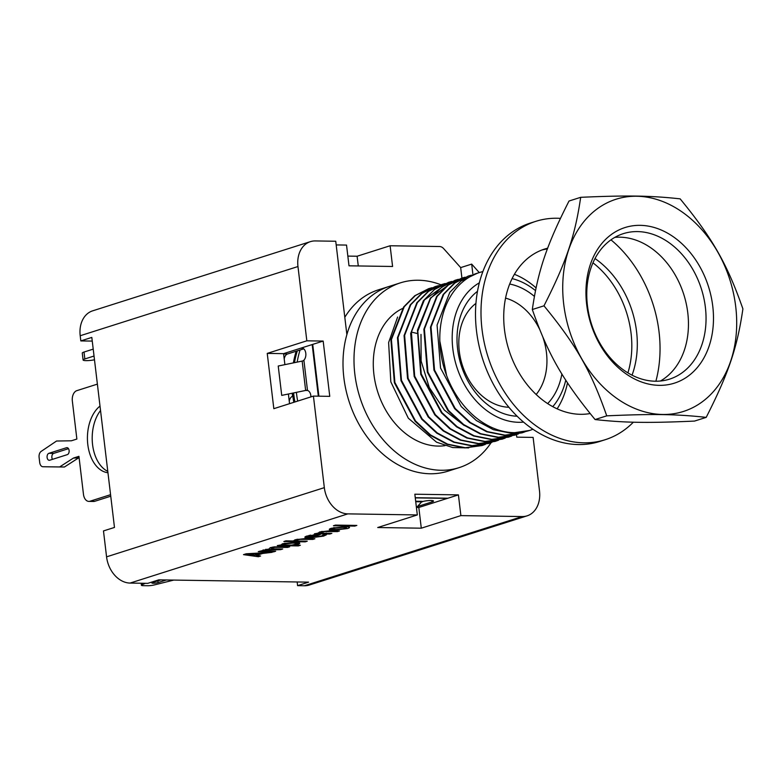 <?xml version="1.0" encoding="UTF-8"?>
<svg xmlns="http://www.w3.org/2000/svg" width="782" height="782" viewBox="0 0 782 782"><rect width="100%" height="100%" fill="white"/><g stroke="black" fill="none" stroke-linecap="round" stroke-linejoin="round"><path stroke-width="1.17" d="M342.76 527.351L333.523 528.329C331.285 529.033 332.115 529.414 336.016 529.492L345.273 528.505C347.472 527.811 346.631 527.43 342.76 527.351M293.074 543.099L284.687 543.92L283.152 544.986L291.852 545.122L295.43 544.272C297.6 543.568 296.818 543.177 293.074 543.099M259.741 553.607L247.571 554.272L254.649 555.23L259.741 553.607M348.762 525.299L349.134 526.003M347.404 526.775L344.911 527.439M334.295 525.778L338.85 525.152M333.181 528.437L331.167 528.339M346.064 525.954L337.335 525.817M342.614 527.342L345.39 526.677M333.65 527.674L335.928 527.772M338.469 529.473L329.721 529.766M329.515 529.072L332.409 529.111M321.627 532.18L319.242 532.151M321.539 531.486L324.921 531.535M316.143 535.895L313.25 536.159M326.27 533.031L324.589 533.95M322.262 533.92L323.337 533.031M315.547 535.426L319.916 534.692M318.235 532.835L320.043 532.865L316.974 533.832M314.208 534.712L311.881 535.455M308.538 536.237L306.652 536.129M308.831 535.514L310.884 535.123M313.885 537.283L305.381 537.586M305.048 536.882L307.668 536.921M310.698 536.97L312.673 536.999M297.043 540L294.648 539.961M296.955 539.297L300.337 539.355M293.641 540.675L295.87 540.714M298.89 541.056L299.438 541.76M284.345 541.525L288.714 540.9M298.607 544.018L295.772 544.155M284.501 543.979L282.107 543.94M296.505 543.47L299.604 543.519M297.649 542.542L295.049 543.177M296.231 541.711L287.59 541.574M293.103 543.099L295.576 542.425M284.404 543.285L287.541 543.334M289.34 545.083L287.414 545.699L277.444 545.553M280.982 544.898L283.143 544.937M265.46 550.029L263.016 550M265.597 549.345L275.215 549.57M272.478 547.801L269.995 547.781M272.595 547.107L282.234 547.341M257.913 554.966L256.222 554.721M251.462 554.057L248.549 553.646M258.07 553.118L256.564 553.783M258.412 554.027L260.123 554.252M270.289 551.134L262.635 551.711M259.321 551.31L264.208 551.036M253.505 553.373L255.118 553.285M316.251 535.211L312.458 535.387L307.658 536.911L309.711 537.283L316.251 535.211M516.472 434.597L516.785 437.158L533.119 437.412L539.512 490.959A26.441 19.98 -107.6 0 1 527.088 515.846A26.441 19.98 -107.6 0 1 522.171 516.56L460.891 515.612L421.293 528.192L377.716 527.527L417.314 514.947L347.853 513.872A26.441 19.98 -107.6 0 1 324.335 487.645L313.426 396.093L329.76 396.347L323.171 341.069L306.827 340.815L297.971 266.535L80.204 335.732A26.441 19.98 -107.6 0 1 92.628 310.845L310.395 241.648A26.441 19.98 72.4 0 0 297.971 266.535M527.088 515.846L309.32 585.034A26.441 19.98 72.4 0 1 304.403 585.757L297.59 585.65L308.587 582.15L158.785 579.853L147.788 583.343L130.086 583.069A26.441 19.98 -107.6 0 1 106.567 556.843L103.478 530.929L114.475 527.439L91.817 337.413L80.82 340.913L92.256 341.089M339.476 530.949L337.394 531.604L324.823 531.545L321.744 532.141L320.385 533.197L331.842 533.373L329.76 534.038L314.432 533.793L318.225 533.158L319.838 531.936L329.535 530.792L339.476 530.949M323.543 536.12L309.389 537.987C304.364 537.84 303.553 537.185 306.925 536.041L318.841 534.565L320.249 534.595L311.676 537.312L321.265 536.1L323.66 534.722L326.475 534.761L323.543 536.12M287.62 547.42L275.039 547.341L272.224 547.879L271.237 548.827L282.683 548.993L280.601 549.658L265.206 550.108L264.208 551.046L275.665 551.222L273.583 551.887L258.255 551.652L269.174 548.915L270.308 547.674L274.208 546.872L289.702 546.765L287.62 547.42M258.353 556.725L243.485 554.643L246.193 553.783L272.175 552.327L262.654 553.451L256.359 555.455L260.572 556.022L258.353 556.725M294.931 542.405C300.053 542.561 301.109 543.158 298.089 544.194L293.944 545.152L300.366 545.25L298.274 545.914L277.307 545.592L280.992 544.956L282.742 543.725L294.931 542.405M314.892 538.759L312.81 539.424L300.239 539.355L297.16 539.961L295.801 541.007L307.258 541.183L305.175 541.848L283.837 541.515L285.919 540.851L293.631 540.978L295.254 539.746L304.941 538.602L314.892 538.759M344.921 526.667C350.033 526.794 350.893 527.42 347.491 528.544L333.865 530.176C328.792 530.04 327.932 529.404 331.304 528.29L344.921 526.667M356.846 525.426L354.764 526.091L333.425 525.758L335.507 525.093L356.846 525.426M246.095 555.005L248.148 554.35M248.568 554.213L249.8 553.822M297.59 585.65L297.16 581.974M415.271 497.88L447.421 498.378L458.418 494.889L414.841 494.214L417.314 514.947M323.171 341.069L312.174 344.559L318.323 396.171M344.803 317.297A96.939 73.273 -107.6 0 1 378.39 289.848L389.387 286.359A96.939 73.273 72.4 0 0 348.909 400.931A96.939 73.273 72.4 0 0 448.096 471.135L459.093 467.646A96.939 73.273 -107.6 0 1 359.906 397.442A96.939 73.273 -107.6 0 1 400.384 282.859A96.939 73.273 -107.6 0 1 440.931 284.775M80.204 335.732L80.82 340.913M400.384 282.859L389.387 286.359A96.939 73.273 -107.6 0 0 346.866 334.569L335.742 241.247L315.312 240.934A26.441 19.98 72.4 0 0 310.395 241.648M347.843 256.095L357.11 256.232L390.11 245.753L392.584 266.476L348.997 265.812L346.534 245.079L336.172 244.922M390.11 245.753L439.543 246.516A7.048 5.327 72.4 0 1 443.638 248.598L460.676 267.6L471.683 264.111L479.278 272.586M471.683 264.111L472.934 274.638M460.891 515.612L458.418 494.889M447.421 498.378L418.82 507.469L421.293 528.192M418.82 507.469L416.659 507.43M313.426 396.093L273.827 408.673L267.239 353.396L306.827 340.815M284.892 364.647L283.583 353.65L267.239 353.396M302.644 348.166L300.904 348.146L283.583 353.65L312.174 344.559M289.545 403.678L288.392 394.011M461.927 278.099L460.676 267.6M358.273 265.948L357.11 256.232M294.922 401.977A93.42 70.605 -107.6 0 1 293.768 394.411A93.42 70.605 -107.6 0 1 293.602 392.935M294.472 362.662A93.42 70.605 -107.6 0 1 297.307 350.874M300.053 350.004A93.42 70.605 72.4 0 0 297.17 362.105M296.388 392.359A93.42 70.605 72.4 0 0 297.668 401.098M296.202 351.226A93.42 70.605 72.4 0 0 293.397 362.887M292.488 393.16A93.42 70.605 72.4 0 0 293.817 402.319M422.114 501.34L416.444 507.655M415.731 501.731L422.309 501.829M173.78 580.078L154.24 584.956A5.288 0.85 -6.8 0 1 147.602 585.728L143.36 585.669A5.288 0.85 -6.8 0 1 141.405 585.249A5.288 0.85 -6.8 0 1 141.992 584.77L145.374 583.304M415.252 497.704L447.969 498.202M160.936 579.882L152.656 582.512A3.529 0.567 173.2 0 0 151.884 582.971A3.529 0.567 173.2 0 0 154.25 583.225A3.529 0.567 173.2 0 0 158.101 582.6L166.38 579.961M415.672 501.242L421.801 501.33M422.231 501.624A6.608 1.065 -6.8 0 1 429.347 500.548A6.608 1.065 -6.8 0 1 433.511 501.037A6.608 1.065 -6.8 0 1 432.055 501.897L417.617 506.492M305.654 390.443L281.725 395.389L278.226 366.025L302.155 361.079L305.654 390.443A6.168 0.987 173.2 0 0 307.443 389.993L305.948 390.462A6.608 4.193 90.9 0 1 306.818 390.335A6.608 4.193 90.9 0 1 310.913 396.894M307.443 389.993L303.944 360.619A6.168 0.987 -6.8 0 1 302.155 361.079M110.575 494.683L89.998 501.223A8.817 5.591 90.9 0 1 88.825 501.389A8.817 5.591 90.9 0 1 83.469 494.332L78.933 456.326L73.43 458.076L59.647 466.932L43 466.746A5.288 3.353 90.9 0 1 42.932 466.746A5.288 3.353 90.9 0 1 39.716 462.514L39.1 457.323A5.288 3.353 90.9 0 1 41.172 451.39L56.558 441.019L71.377 440.794L76.871 439.054L72.345 401.049A8.817 5.591 90.9 0 1 76.812 390.658L97.388 384.118M312.722 344.383L318.9 396.181M100.008 406.083A35.249 22.375 -89.1 0 0 87.799 444.538A35.249 22.375 -89.1 0 0 107.955 472.719M300.904 348.146A6.608 4.193 90.9 0 1 301.774 348.01A6.608 4.193 90.9 0 1 305.83 353.62A6.608 4.193 90.9 0 1 302.908 360.903M49.725 460.227L67.32 454.635A3.529 2.238 90.9 0 0 69.139 450.852A3.529 2.238 90.9 0 0 66.959 447.656A3.529 2.238 90.9 0 0 66.49 447.724L48.895 453.316A3.529 2.238 90.9 0 0 47.076 457.108A3.529 2.238 90.9 0 0 49.256 460.295A3.529 2.238 90.9 0 0 49.725 460.227M79.119 457.851L73.43 458.076M110.751 496.208L94.759 501.291A8.817 5.591 90.9 0 1 93.596 501.467L88.825 501.389M78.2 458.144L64.417 467.01L47.77 466.825A5.288 3.353 90.9 0 1 47.702 466.825A5.288 3.353 90.9 0 1 47.634 466.815M100.536 410.491A35.249 22.375 -89.1 0 0 92.569 444.616A35.249 22.375 -89.1 0 0 107.789 471.37M68.503 448.673L53.665 453.394L48.895 453.316M52.482 459.347A3.529 2.238 90.9 0 1 51.944 455.838A3.529 2.238 90.9 0 1 53.665 453.394M284.218 358.987A6.608 4.193 90.9 0 1 287.522 353.982L283.612 353.923M292.194 393.229L292.566 396.308A6.608 4.193 90.9 0 0 289.262 401.313M303.748 348.831L287.522 353.982M307.688 390.492L305.948 390.462M47.77 466.825L43 466.746M64.417 467.01L59.647 466.932M93.214 349.124L84.016 352.047A7.928 1.271 173.2 0 0 82.266 353.083L83.097 359.994A7.928 1.271 173.2 0 0 94.485 359.798M94.045 356.035L84.837 358.958A7.928 1.271 173.2 0 0 83.097 359.994M539.492 329.066A56.402 42.629 72.4 0 0 510.978 300.024A56.402 42.629 72.4 0 0 505.553 298.098M475.925 303.387A56.402 42.629 72.4 0 0 460.031 356.123A56.402 42.629 72.4 0 0 494.781 404.001A56.402 42.629 72.4 0 0 508.935 407.275M536.188 394.49A56.402 42.629 72.4 0 0 546.198 370.815A56.402 42.629 72.4 0 0 542.874 337.179M534.37 296.358A67.858 51.289 72.4 0 0 519.776 287.199A67.858 51.289 72.4 0 0 509.688 284.032M477.479 291.324A67.858 51.289 72.4 0 0 458.496 354.774A67.858 51.289 72.4 0 0 500.285 412.29A67.858 51.289 72.4 0 0 517.166 416.229M547.674 403.59A67.858 51.289 72.4 0 0 561.887 373.962M523.578 422.104A74.026 55.952 -107.6 0 1 499.395 417.969A74.026 55.952 -107.6 0 1 453.189 351.558A74.026 55.952 -107.6 0 1 479.327 282.83M512.093 278.597A74.026 55.952 -107.6 0 1 520.665 281.51A74.026 55.952 -107.6 0 1 535.474 290.591M565.767 380.169A74.026 55.952 -107.6 0 1 552.776 406.64M567.497 382.828A82.843 62.619 -107.6 0 1 557.146 408.82M532.953 429.24A82.843 62.619 -107.6 0 1 529.619 430.442A82.843 62.619 -107.6 0 1 492.631 427.842A82.843 62.619 -107.6 0 1 440.158 346.964A82.843 62.619 -107.6 0 1 479.444 272.537A82.843 62.619 -107.6 0 1 482.865 271.589M514.4 274.296A82.843 62.619 -107.6 0 1 516.423 275.137A82.843 62.619 -107.6 0 1 536.032 287.874M471.575 275.147L468.526 276.007L454.928 282.976L443.765 294.247L431.019 327.003L434.528 370.033L455.212 408.487L470.314 422.485L487.333 431.615L504.967 435.154L522.053 432.847L524.996 431.801M420.999 334.413L421.136 361.069L429.269 387.481L444.362 410.1L464.244 425.516M439.836 341.118L446.581 375.468M451.781 281.442L448.809 282.273L424.352 300.014L411.4 332.067L414.685 376.171L435.3 414.646L450.403 428.692L467.421 437.861L485.065 441.439L502.171 439.161L505.201 438.086M458.379 279.34L455.378 280.181L441.752 287.15L430.589 298.411L417.813 331.197L421.254 373.982L441.938 412.603L457.079 426.649L474.146 435.809L491.761 439.347L508.799 437.05L511.79 435.994M464.977 277.248L461.869 278.118L448.301 285.088L437.148 296.368L424.411 329.105L427.91 372.095L448.536 410.501L463.658 424.538L480.754 433.717L498.408 437.246L515.348 434.968L518.388 433.902M529.619 430.442L511.017 433.228L493.364 429.68L476.365 420.56L461.214 406.513L440.549 368.029L437.07 325.087L449.797 292.351L460.93 281.09L477.01 273.387M521.995 432.857L504.41 435.33L486.687 431.752L469.65 422.573L454.625 408.624L433.951 370.13L430.471 327.179L443.159 294.501L454.342 283.172L468.379 276.056M514.752 435.163L497.714 437.421L480.089 433.844L463.071 424.685L447.949 410.628L427.324 372.144L423.864 329.281L436.659 296.456L447.773 285.244L461.546 278.226M508.671 437.099L491.194 439.523L473.56 435.975L456.551 426.835L441.488 412.886L420.775 374.373L417.451 330.151L430.403 298.098L454.87 280.347M502.2 439.152L484.605 441.615L466.874 438.037L449.826 428.849L434.812 414.89L414.157 376.425L410.667 333.474L423.365 300.777L434.548 289.467L448.585 282.341M494.986 441.439L477.949 443.707L460.295 440.139L443.277 430.98L428.145 416.914L407.53 378.439L404.069 335.566L416.855 302.751L428.057 291.481L441.644 284.54M488.858 443.394L471.419 445.808L453.795 442.27L436.776 433.14L421.713 419.201L400.98 380.678L397.471 337.668L410.257 304.853L421.42 293.602L435.017 286.652M445.183 283.534L442.162 284.384L428.565 291.334L417.373 302.624L404.617 335.39L408.116 378.371L428.741 416.796L443.853 430.823L460.93 440.002L478.574 443.541L495.534 441.263L498.593 440.188M438.585 285.635L435.506 286.495L421.928 293.465L410.765 304.726L398.018 337.492L401.449 380.267L422.114 418.859L437.265 432.925L454.322 442.094L471.957 445.632L489.004 443.345L491.995 442.289M431.987 287.727L428.927 288.587L415.359 295.537L404.226 306.749L391.42 339.584L394.881 382.457L415.496 420.931L430.589 434.968L447.627 444.147L465.261 447.724L482.347 445.457L485.397 444.381M482.044 445.554L464.86 447.91L447.099 444.332L430.1 435.193L415.134 421.322L394.382 382.779L390.873 339.759L403.62 306.994L414.743 295.762L428.673 288.675M397.618 317.023L388.625 342.555L390.824 381.851L408.312 418.204L436.512 442.162L452.7 447.558L468.721 447.9M402.574 308.47A72.267 54.623 72.4 0 0 377.471 391.108A72.267 54.623 72.4 0 0 445.026 445.642M491.145 442.612A96.939 73.273 -107.6 0 1 459.093 467.646M627.917 372.858A85.482 64.613 72.4 0 0 592.952 262.811M547.41 248.94A85.482 64.613 72.4 0 0 541.906 250.005M590.127 413.541A85.482 64.613 -107.6 0 1 504.468 329.505A85.482 64.613 -107.6 0 1 544.634 249.047A85.482 64.613 -107.6 0 1 547.683 248.187M595.004 258.549A85.482 64.613 -107.6 0 1 632.052 375.165M560.42 218.364A114.563 86.597 72.4 0 0 535.826 221.335L530.323 223.075A114.563 86.597 72.4 0 0 476.502 330.903A114.563 86.597 72.4 0 0 599.716 441.459L605.209 439.709A114.563 86.597 72.4 0 0 633.361 422.182M535.826 221.335A114.563 86.597 72.4 0 0 481.995 329.154A114.563 86.597 72.4 0 0 605.209 439.709M655.883 381.225A114.563 86.597 72.4 0 0 610.957 239.839M705.384 307.316A76.333 57.692 -107.6 0 1 669.519 379.153A76.333 57.692 -107.6 0 1 587.429 305.498A76.333 57.692 -107.6 0 1 623.293 233.662A76.333 57.692 -107.6 0 1 705.384 307.316M712.773 306.329A81.621 61.69 72.4 0 0 609.911 235.597A81.621 61.69 72.4 0 0 626.441 374.148A81.621 61.69 72.4 0 0 712.773 306.329M660.428 381.01A76.333 57.692 72.4 0 0 683.8 294.521A76.333 57.692 72.4 0 0 614.789 237.396M563.695 304.032A111.327 84.143 -107.6 0 1 636.695 196.243A111.327 84.143 -107.6 0 1 735.725 306.681A111.327 84.143 -107.6 0 1 662.716 414.47A111.327 84.143 -107.6 0 1 563.695 304.032M580.684 197.318C627.086 195.246 650.477 195.608 680.144 198.853C712.51 238.266 727.27 264.15 742.9 308.88C737.24 347.707 728.599 373.229 706.195 417.373C676.538 414.128 653.136 413.766 606.734 415.848C591.114 371.118 576.344 345.233 543.979 305.821C566.383 261.667 575.014 236.144 580.684 197.318L569.022 201.023C546.618 245.177 537.987 270.699 532.317 309.525L543.979 305.821M532.317 309.525C547.947 354.256 562.708 380.14 595.082 419.553L606.734 415.848M595.082 419.553C624.74 422.798 648.131 423.16 694.543 421.078L706.195 417.373M347.853 513.872L130.086 583.069M304.403 585.757L522.171 516.56M106.567 556.843L324.335 487.645M141.806 583.255L141.992 584.77M157.896 580.85L158.101 582.6M431.899 500.539L432.055 501.897M67.428 447.744L66.49 447.724M94.759 501.291L89.998 501.223M84.837 358.958L84.016 352.047M411.4 332.067L417.002 333.435M417.891 330.678L417.451 330.151M141.405 585.249L141.171 583.245M42.932 466.746L47.702 466.825M481.849 445.613L482.396 445.437M488.447 443.521L489.004 443.345M495.045 441.419L495.602 441.243M508.251 437.226L508.799 437.05M514.849 435.134L515.397 434.958M428.38 288.763L428.927 288.587M467.978 276.183L468.526 276.007M474.576 274.081L479.444 272.537"/></g></svg>

